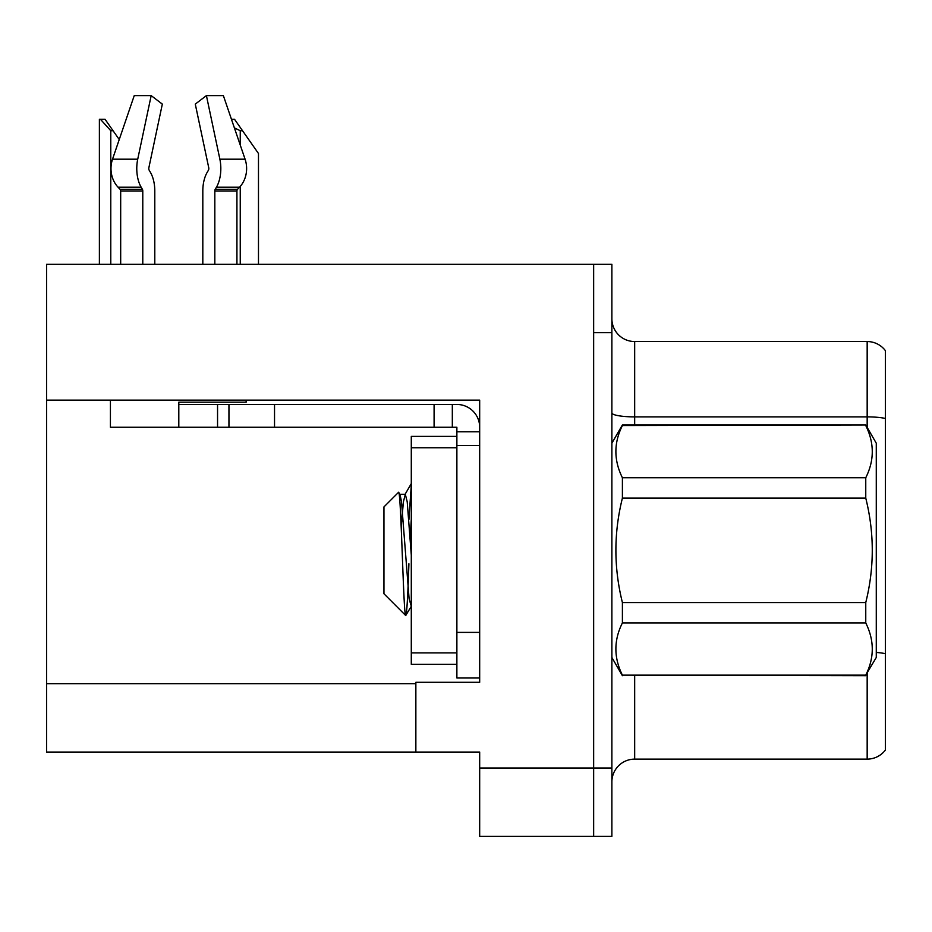 <?xml version="1.0" encoding="UTF-8"?>
<svg xmlns="http://www.w3.org/2000/svg" width="932" height="932" viewBox="0 0 932 932"><rect width="100%" height="100%" fill="white"/><g stroke="black" fill="none" stroke-linecap="round" stroke-linejoin="round"><path stroke-width="1.4" d="M479.677 445.484L479.677 632.397L456.878 632.397L456.878 677.983L479.677 677.983L479.677 632.397L479.677 682.306L415.858 682.306L415.858 752.054L46.6 752.054L46.6 400.131L479.677 400.131L479.677 445.484L456.878 445.484L456.878 427.252L434.091 427.252L434.091 404.453L456.878 404.453A22.799 22.799 0 0 1 479.677 427.264M415.858 752.054L479.677 752.054L479.677 836.388L593.649 836.388L593.649 768.015L593.649 836.388L611.881 836.388L611.881 768.015L593.649 768.015L593.649 264.28L46.6 264.28L46.6 400.131M611.881 781.913A22.799 22.799 0 0 1 634.669 759.126L867.168 759.126L867.168 673.254M593.649 264.28L611.881 264.28L611.881 332.654L593.649 332.654L593.649 768.015L479.677 768.015M885.4 350.665A22.799 22.799 0 0 0 867.168 341.543A22.799 22.799 0 0 1 885.4 350.665L885.4 750.004A22.799 22.799 0 0 1 867.168 759.126M611.881 332.654L611.881 768.015M885.4 418.468L885.4 420.052L885.4 418.468A22.799 3.961 180 0 0 867.168 416.884L867.168 341.543L634.669 341.543A22.799 22.799 0 0 1 611.881 318.756A22.799 22.799 0 0 0 634.669 341.543L634.669 424.969M214.826 264.28L214.826 190.978A2.283 1.2 90 0 1 215.222 189.278L216.434 187.215A25.071 13.211 -90 0 0 219.87 159.197L206.415 95.612L223.365 95.612L245.081 159.197L223.365 95.612L231.462 119.308L234.538 119.308L242.518 130.713L240.246 130.713L234.398 127.905M258.479 264.28L258.479 153.5L242.518 130.713M100.446 119.308L105.071 119.308L113.052 130.713L110.78 130.713L100.446 119.308L99.386 119.308L99.386 264.28M113.052 130.713L119.238 139.544M208.419 170.241A2.283 1.2 90 0 0 208.733 167.69A2.283 1.2 90 0 1 208.419 170.241A2.283 1.2 90 0 0 208.733 167.69A2.283 1.2 90 0 1 208.419 170.241L207.207 172.315A25.071 13.211 -90 0 0 202.815 190.978L202.815 264.28M246.141 400.131L246.141 402.181L178.804 402.181L178.804 404.453L228.946 404.453L228.946 427.252L110.419 427.252L110.419 400.131M219.87 159.197L245.081 159.197A25.071 21.308 90 0 1 239.536 187.215L237.567 189.278A2.283 1.934 -90 0 0 236.926 190.978L236.926 264.28M154.794 264.28L154.794 190.978A25.071 13.211 90 0 0 150.401 172.315L149.19 170.241A2.283 1.2 -90 0 1 148.875 167.69L162.331 104.104L151.182 95.612L137.726 159.197A25.071 13.211 90 0 0 141.163 187.215L142.386 189.278A2.283 1.2 -90 0 1 142.782 190.978L142.782 264.28M120.682 264.28L120.682 190.978A2.283 1.934 90 0 0 120.03 189.278L118.073 187.215A25.071 21.308 -90 0 1 112.527 159.197L134.243 95.612L151.182 95.612M148.875 167.69A2.283 1.2 -90 0 0 149.19 170.241L150.401 172.315M206.415 95.612L195.277 104.104L208.733 167.69M141.163 187.215L118.073 187.215L120.03 189.278L142.386 189.278M228.946 404.453L434.091 404.453M228.946 427.252L434.091 427.252M456.878 677.983L479.677 677.983M452.323 427.252L452.323 404.453M479.677 431.807L456.878 431.807M456.878 632.397L456.878 436.374L411.292 436.374L411.292 664.306L456.878 664.306M611.881 443.201L622.401 424.969L865.758 424.969L876.278 443.201L876.278 657.468L865.758 675.152C874.437 657.829 874.437 640.424 865.758 622.926L622.401 622.926C613.722 640.237 613.722 657.643 622.401 675.152L865.758 675.7M865.758 424.969L622.401 425.528C613.722 442.84 613.722 460.245 622.401 477.755L622.401 498.107C613.734 532.906 613.734 567.728 622.401 602.561L622.401 622.926M622.401 477.755L865.758 477.755C874.437 460.443 874.437 443.026 865.758 425.528M865.758 477.755L865.758 498.107L622.401 498.107M622.401 602.561L865.758 602.561C874.437 567.728 874.437 532.906 865.758 498.107M865.758 602.561L865.758 622.926M611.881 657.468L622.401 675.7M411.292 485.106L408.903 519.683M411.292 519.147L410.22 537.752M411.292 606.219L409.113 598.868L401.517 501.8L400.049 494.671L398.5 492.364L383.949 506.915L383.949 593.754L405.723 615.539L411.455 605.998M398.5 492.364C401.051 487.226 403.463 618.149 405.723 615.539C406.783 614.211 407.843 596.958 408.903 563.778M622.401 675.152L865.758 675.152M400.049 494.671L399.245 494.554M411.292 555.076L407.214 501.8L405.315 494.298L403.416 501.8L401.191 526.498M46.6 683.68L415.858 683.68M634.669 675.7L634.669 759.126M867.168 427.415L867.168 416.884L634.669 416.884A22.799 3.961 0 0 1 611.881 412.934M885.4 653.705A22.799 3.961 180 0 0 876.278 652.447M240.246 264.28L240.246 186.423M240.246 145.043L240.246 130.713M110.78 264.28L110.78 130.713M178.804 427.252L178.804 404.453M236.926 190.978L214.826 190.978M142.782 190.978L120.682 190.978M137.726 159.197L112.527 159.197M239.536 187.215L216.434 187.215M237.567 189.278L215.222 189.278M274.532 427.252L274.532 404.453M217.552 427.252L217.552 404.453M411.292 652.901L456.878 652.901M411.292 447.768L456.878 447.768M399.618 494.298L405.315 494.298M404.872 494.671L411.292 483.603"/></g></svg>
